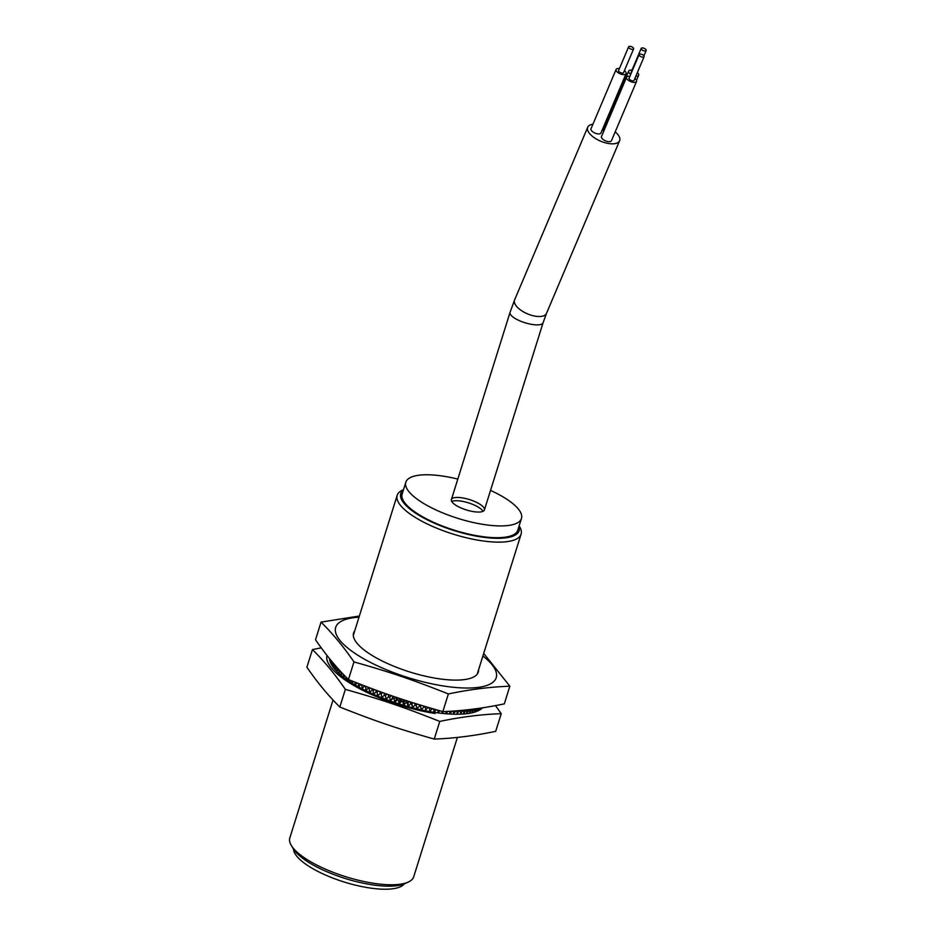<?xml version="1.0" encoding="UTF-8"?>
<svg xmlns="http://www.w3.org/2000/svg" width="936" height="936" viewBox="0 0 936 936"><rect width="100%" height="100%" fill="white"/><g stroke="black" fill="none" stroke-linecap="round" stroke-linejoin="round"><path stroke-width="1.4" d="M451.725 501.474A17.316 5.405 -162.6 0 1 466.853 502.375A17.316 5.405 -162.6 0 1 482.017 509.956A17.316 5.405 -162.6 0 1 483.058 511.302M483.034 506.68A17.316 5.405 -162.6 0 1 484.415 509.933A17.316 5.405 -162.6 0 1 466.28 509.909A17.316 5.405 -162.6 0 1 451.386 499.578A17.316 5.405 -162.6 0 1 465.215 498.432A17.316 5.405 -162.6 0 1 483.034 506.68M519.024 526.278A62.033 19.375 -162.6 0 1 475.851 536.047A62.033 19.375 -162.6 0 1 405.709 505.206A62.033 19.375 -162.6 0 1 403.381 490.031M403.51 489.633L402.632 490.043A64.923 20.276 17.4 0 0 397.192 495.32A64.923 20.276 17.4 0 0 402.375 507.499A64.923 20.276 17.4 0 0 469.205 538.422A64.923 20.276 17.4 0 0 521.083 534.152A64.923 20.276 17.4 0 0 519.632 526.711L519.141 525.88M457.388 737.404L413.712 876.775A64.923 20.276 -162.6 0 1 408.271 882.063A64.923 20.276 -162.6 0 1 351.456 878.424A64.923 20.276 -162.6 0 1 294.992 850.134A64.923 20.276 -162.6 0 1 291.271 845.395A64.923 20.276 -162.6 0 1 289.821 837.954L333.052 700.011M521.469 518.462L517.772 530.232A60.594 18.919 -162.6 0 1 454.299 530.174A60.594 18.919 -162.6 0 1 402.141 493.997L405.826 482.227A60.594 18.919 17.4 0 0 457.985 518.404A60.594 18.919 17.4 0 0 521.469 518.462A60.594 18.919 17.4 0 0 516.637 507.101A60.594 18.919 17.4 0 0 490.546 490.394M291.271 845.395L293.132 848.542A62.033 19.375 17.4 0 0 296.7 853.07A62.033 19.375 17.4 0 0 350.649 880.109A62.033 19.375 17.4 0 0 404.949 883.572L408.271 882.063M404.317 883.853A58.43 18.252 -162.6 0 1 355.493 885.163A58.43 18.252 -162.6 0 1 298.42 858.055A58.43 18.252 -162.6 0 1 293.494 849.116M457.809 479.08A60.594 18.919 17.4 0 0 405.826 482.227M628.758 47.549A2.703 1.217 22.9 0 0 631.355 49.222A2.703 1.217 22.9 0 0 633.613 48.906A2.703 1.217 22.9 0 0 631.601 46.73A2.703 1.217 22.9 0 0 628.641 46.8A2.703 1.217 22.9 0 0 628.758 47.549M633.613 48.906L623.575 72.622A2.703 1.217 -157.1 0 1 621.317 72.938A2.703 1.217 -157.1 0 1 618.719 71.276A2.703 1.217 -157.1 0 1 618.591 70.516L628.641 46.8M639.253 55.306A2.703 1.217 22.9 0 0 641.839 56.979A2.703 1.217 22.9 0 0 644.108 56.663A2.703 1.217 22.9 0 0 642.084 54.475A2.703 1.217 22.9 0 0 639.124 54.545A2.703 1.217 22.9 0 0 639.253 55.306M644.108 56.663L634.058 80.379A2.703 1.217 -157.1 0 1 631.8 80.695A2.703 1.217 -157.1 0 1 629.203 79.022A2.703 1.217 -157.1 0 1 629.086 78.261L639.124 54.545M641.324 49.152A2.703 1.217 22.9 0 0 643.921 50.825A2.703 1.217 22.9 0 0 646.179 50.509A2.703 1.217 22.9 0 0 644.167 48.333A2.703 1.217 22.9 0 0 641.207 48.403A2.703 1.217 22.9 0 0 641.324 49.152M631.332 72.95A2.703 1.217 -157.1 0 1 631.285 72.868A2.703 1.217 -157.1 0 1 631.157 72.119L641.207 48.403M629.905 76.319A5.405 2.434 22.9 0 0 626.593 77.208A5.405 2.434 22.9 0 0 626.839 78.718A5.405 2.434 22.9 0 0 632.034 82.064A5.405 2.434 22.9 0 0 636.55 81.432A5.405 2.434 22.9 0 0 634.889 78.437M636.55 81.432L611.454 140.728A5.405 2.434 -157.1 0 1 606.926 141.348A5.405 2.434 -157.1 0 1 601.731 138.013A5.405 2.434 -157.1 0 1 601.485 136.504L626.593 77.208M631.987 70.177A5.405 2.434 22.9 0 0 628.664 71.066A5.405 2.434 22.9 0 0 628.922 72.575A5.405 2.434 22.9 0 0 630.735 74.353M635.813 76.225A5.405 2.434 22.9 0 0 638.633 75.278A5.405 2.434 22.9 0 0 637.357 72.598M603.615 131.473A5.405 2.434 -157.1 0 1 603.568 130.361L628.664 71.066M619.421 68.574A5.405 2.434 22.9 0 0 616.099 69.463A5.405 2.434 22.9 0 0 616.356 70.972A5.405 2.434 22.9 0 0 621.539 74.307A5.405 2.434 22.9 0 0 626.067 73.687A5.405 2.434 22.9 0 0 624.406 70.68M626.067 73.687L600.959 132.97A5.405 2.434 -157.1 0 1 596.443 133.602A5.405 2.434 -157.1 0 1 591.248 130.268A5.405 2.434 -157.1 0 1 591.002 128.758L616.099 69.463M615.198 131.882A17.316 7.804 -157.1 0 1 619.609 140.728A17.316 7.804 -157.1 0 1 605.124 142.752A17.316 7.804 -157.1 0 1 588.522 132.058A17.316 7.804 -157.1 0 1 587.726 127.237A17.316 7.804 -157.1 0 1 592.909 124.242M604.012 125.775A17.316 7.804 -157.1 0 1 605.311 126.231M432.49 708.657L429.846 711.009M430.045 711.278A81.151 25.342 -162.6 0 1 429.893 711.255L429.46 707.78M428.185 707.405L425.541 710.108M425.751 710.471A81.151 25.342 -162.6 0 1 425.611 710.447L425.482 706.598M423.762 706.083L423.95 706.972L423.505 706.013L423.95 706.972L421.411 709.57L421.153 709.008M421.411 709.57A81.151 25.342 -162.6 0 1 421.258 709.535L420.545 706.235L421.399 705.37M419.305 704.738L419.574 706.013L419.141 704.679L419.574 706.013L417.011 708.564L416.602 707.323M417.011 708.564A81.151 25.342 -162.6 0 1 416.871 708.529L416.146 705.194L417.245 704.106M414.812 703.345L415.163 704.948L412.589 707.476L411.934 703.849M411.805 703.966L412.437 707.429L411.711 704.059L413.022 702.784M410.331 701.942L410.728 703.79L408.154 706.282L408.061 702.737L409.254 701.59M407.827 702.292L408.002 706.247L407.265 702.831L408.728 701.427M405.838 700.502L406.282 702.55L403.709 705.007L404.212 701.637L405.522 700.397M403.849 700.561L403.556 704.972L402.831 701.532L404.399 700.034M401.392 699.04L401.848 701.228L399.274 703.65L401.462 699.426M399.883 698.747L400.234 700.409L399.134 703.603L398.408 700.14L400.046 698.595M396.969 697.566L397.426 699.824L394.875 702.222L397.18 698.63M396.022 697.25L396.408 699.169L394.723 702.164L394.021 698.677L395.671 697.133M392.605 696.08L393.05 698.338L390.511 700.713L392.933 697.765M392.266 695.963L392.629 697.858L390.359 700.654L389.68 697.133L391.295 695.635M388.3 694.594L388.721 696.782L386.205 699.133A81.151 25.342 -162.6 0 1 386.065 699.075L385.398 695.53L386.919 694.102M388.697 696.677L386.065 699.075M384.076 693.096L384.45 695.167L381.958 697.495A81.151 25.342 -162.6 0 1 381.818 697.437L381.186 693.868L382.578 692.57M382.613 696.887L381.818 697.437M379.946 691.622L380.262 693.494L377.805 695.787A81.151 25.342 -162.6 0 1 377.676 695.729L377.068 692.149L378.273 691.014M375.909 690.148L376.167 691.751L373.745 694.044A81.151 25.342 -162.6 0 1 373.616 693.985L373.055 690.37L374.669 689.692L373.055 690.37L374.026 689.458M371.99 688.697L372.177 689.972L369.802 692.242A81.151 25.342 -162.6 0 1 369.673 692.184L369.158 688.557L370.457 688.124L369.158 688.557L369.849 687.89M368.187 687.27L368.304 688.147L365.976 690.405A81.151 25.342 -162.6 0 1 365.847 690.335L365.754 686.345M364.513 685.866L362.29 688.522A81.151 25.342 -162.6 0 1 362.162 688.463L361.752 684.813A81.151 25.342 -162.6 0 1 361.705 684.789A81.151 25.342 17.4 0 0 361.752 684.813M360.886 684.473L358.745 686.626A81.151 25.342 -162.6 0 1 358.628 686.556L358.324 683.479M357.037 682.976L355.364 684.696A81.151 25.342 -162.6 0 1 355.247 684.637L355.048 682.192M353.317 681.513L352.147 682.753A81.151 25.342 -162.6 0 1 352.041 682.695L351.936 680.963M349.76 680.098L349.116 680.8A81.151 25.342 -162.6 0 1 349.011 680.741L348.964 679.782M346.952 678.062L346.273 678.846A81.151 25.342 -162.6 0 1 346.18 678.775L346.32 678.787M344.635 675.687L343.629 676.892A81.151 25.342 -162.6 0 1 343.535 676.822L343.535 674.54M342.447 673.393L341.184 674.95A81.151 25.342 -162.6 0 1 341.113 674.879L341.16 672.025M340.388 671.182L338.972 673.019A81.151 25.342 -162.6 0 1 338.902 672.949L339.031 669.696M338.469 669.064L336.972 671.112A81.151 25.342 -162.6 0 1 336.913 671.042L337.135 667.579M336.691 667.075L335.205 669.228A81.151 25.342 -162.6 0 1 335.146 669.17L335.462 665.672M335.076 665.227L333.672 667.38A81.151 25.342 -162.6 0 1 333.625 667.321L334.012 663.987M333.625 663.53L332.385 665.578L332.771 662.512M332.35 662.009L331.344 663.811A81.151 25.342 -162.6 0 1 331.309 663.753L331.718 661.272M331.262 660.711L330.548 662.103A81.151 25.342 -162.6 0 1 330.525 662.056L330.876 660.231M330.385 659.634L329.998 660.453A81.151 25.342 -162.6 0 1 329.987 660.407L330.197 659.412M480.823 708.061L480.156 709.383M480.203 709.406A81.151 25.342 -162.6 0 1 480.156 709.441L480.32 708.131M479.524 708.248L478.46 710.307M478.518 710.33A81.151 25.342 -162.6 0 1 478.46 710.354L478.635 708.376M477.968 708.47L476.529 711.126M476.588 711.149A81.151 25.342 -162.6 0 1 476.518 711.173L476.658 708.657M476.155 708.727L474.365 711.828M474.435 711.863A81.151 25.342 -162.6 0 1 474.365 711.886L474.575 708.938M473.909 709.02L471.99 712.436M472.072 712.483A81.151 25.342 -162.6 0 1 471.99 712.507L472.294 709.219M471.393 709.336L470.574 709.429L471.393 709.874L469.404 712.939M469.486 712.986A81.151 25.342 -162.6 0 1 469.404 713.01L469.743 709.523M468.655 709.652L468.69 710.307L467.719 709.757L468.69 710.307L466.608 713.326M466.713 713.384A81.151 25.342 -162.6 0 1 466.608 713.396L466.935 709.839M465.742 709.968L465.789 710.635L464.829 710.061L465.789 710.635L463.624 713.606M463.729 713.677A81.151 25.342 -162.6 0 1 463.636 713.688L463.858 710.155M462.641 710.272L462.688 710.857L461.893 710.342L462.688 710.857L460.453 713.782M460.57 713.852A81.151 25.342 -162.6 0 1 460.465 713.852L460.512 710.471M459.377 710.564L457.119 713.829M457.248 713.922A81.151 25.342 -162.6 0 1 457.131 713.922L456.92 710.763M455.972 710.833L453.621 713.77M453.749 713.875A81.151 25.342 -162.6 0 1 453.632 713.864L453.235 711.032M452.193 711.103L449.959 713.606M450.099 713.712A81.151 25.342 -162.6 0 1 449.982 713.7L449.596 711.266M448.051 711.348L446.168 713.314M446.32 713.443A81.151 25.342 -162.6 0 1 446.191 713.431L445.852 711.465M443.687 711.571L442.248 712.916M442.4 713.068A81.151 25.342 -162.6 0 1 442.272 713.045L441.967 711.372M439.955 710.798L438.212 712.401M438.376 712.577A81.151 25.342 -162.6 0 1 438.247 712.553L437.791 710.19M428.279 707.85A81.151 25.342 17.4 0 0 429.226 708.025A81.151 25.342 -162.6 0 1 428.279 707.85M423.95 706.972A81.151 25.342 17.4 0 0 424.921 707.183A81.151 25.342 -162.6 0 1 423.95 706.972M419.574 706.013A81.151 25.342 17.4 0 0 420.545 706.235A81.151 25.342 -162.6 0 1 419.574 706.013M415.163 704.948A81.151 25.342 17.4 0 0 416.146 705.194A81.151 25.342 -162.6 0 1 415.163 704.948M410.728 703.79A81.151 25.342 17.4 0 0 411.711 704.059A81.151 25.342 -162.6 0 1 410.728 703.79M406.282 702.55A81.151 25.342 17.4 0 0 407.265 702.831A81.151 25.342 -162.6 0 1 406.282 702.55M401.848 701.228A81.151 25.342 17.4 0 0 402.831 701.532A81.151 25.342 -162.6 0 1 401.848 701.228M397.426 699.824A81.151 25.342 17.4 0 0 398.408 700.14A81.151 25.342 -162.6 0 1 397.426 699.824M393.05 698.338A81.151 25.342 17.4 0 0 394.021 698.677A81.151 25.342 -162.6 0 1 393.05 698.338M388.721 696.782A81.151 25.342 17.4 0 0 389.68 697.133A81.151 25.342 -162.6 0 1 388.721 696.782M384.45 695.167A81.151 25.342 17.4 0 0 385.398 695.53A81.151 25.342 -162.6 0 1 384.45 695.167M380.262 693.494A81.151 25.342 17.4 0 0 381.186 693.868A81.151 25.342 -162.6 0 1 380.262 693.494M376.167 691.751A81.151 25.342 17.4 0 0 377.068 692.149A81.151 25.342 -162.6 0 1 376.167 691.751M372.177 689.972A81.151 25.342 17.4 0 0 373.055 690.37A81.151 25.342 -162.6 0 1 372.177 689.972M368.304 688.147A81.151 25.342 17.4 0 0 369.158 688.557A81.151 25.342 -162.6 0 1 368.304 688.147M364.56 686.287A81.151 25.342 17.4 0 0 365.379 686.708A81.151 25.342 -162.6 0 1 364.56 686.287M482.59 707.792A81.151 25.342 -162.6 0 1 410.974 707.405A81.151 25.342 -162.6 0 1 334.281 668.596A81.151 25.342 -162.6 0 1 329.554 658.616M468.69 710.307A81.151 25.342 17.4 0 0 469.31 710.225A81.151 25.342 -162.6 0 1 468.69 710.307M465.789 710.635A81.151 25.342 17.4 0 0 466.444 710.576A81.151 25.342 -162.6 0 1 465.789 710.635M462.688 710.857A81.151 25.342 17.4 0 0 463.39 710.822A81.151 25.342 -162.6 0 1 462.688 710.857M459.424 710.962A81.151 25.342 17.4 0 0 460.161 710.95A81.151 25.342 -162.6 0 1 459.424 710.962M455.984 710.962A81.151 25.342 17.4 0 0 456.768 710.974A81.151 25.342 -162.6 0 1 455.984 710.962M436.281 709.757L434.257 711.98A81.151 25.342 -162.6 0 1 434.117 711.957L433.52 708.962M495.472 705.592L501.24 713.665C481.338 714.39 460.84 716.964 439.768 721.422C404.247 707.3 382.04 699.765 345.361 689.376C334.971 674.236 323.996 660.98 312.437 649.572L321.282 647.841M326.945 655.329A84.123 26.278 17.4 0 0 435.065 713.478M501.24 713.665L495.706 731.32C474.634 735.766 454.135 738.352 434.234 739.077L439.768 721.422M312.437 649.572L306.903 667.228C317.292 682.356 328.267 695.623 339.826 707.031C375.336 721.141 397.543 728.688 434.234 739.077M345.361 689.376L339.826 707.031M396.139 697.788A65.344 20.405 17.4 0 0 397.075 698.104M399.941 699.04A65.344 20.405 17.4 0 0 401.392 699.508M404.095 700.327A65.344 20.405 17.4 0 0 405.23 700.666M321.048 622.112L315.514 639.768C325.904 654.896 336.878 668.164 348.438 679.559C383.947 693.681 406.154 701.216 442.833 711.606C462.747 710.892 483.233 708.306 504.317 703.86L509.851 686.205C489.937 686.919 469.451 689.504 448.367 693.95C412.858 679.84 390.651 672.294 353.972 661.904C343.582 646.776 332.608 633.508 321.048 622.112L359.365 616.028M442.833 711.606L448.367 693.95M483.713 653.422L509.851 686.205M359.003 617.163A84.123 26.278 17.4 0 0 347.935 648.192A84.123 26.278 17.4 0 0 443.664 686.018A84.123 26.278 17.4 0 0 482.906 655.984M354.709 630.887A65.344 20.405 17.4 0 0 355.06 640.47A65.344 20.405 17.4 0 0 409.851 672.001A65.344 20.405 17.4 0 0 472.844 677.383A65.344 20.405 17.4 0 0 478.6 669.72M353.972 661.904L348.438 679.559M484.415 509.933L543.079 322.756A17.316 5.405 -162.6 0 1 533.368 324.628A17.316 5.405 -162.6 0 1 511.419 315.654A17.316 5.405 -162.6 0 1 510.038 312.402L451.386 499.578M543.079 322.756L546.484 313.42A17.316 7.804 -157.1 0 1 536.398 316.345A17.316 7.804 -157.1 0 1 515.408 304.75A17.316 7.804 -157.1 0 1 514.601 299.93L510.038 312.402M397.192 495.32L353.317 635.322M521.083 534.152L477.208 674.154M643.933 55.832L646.179 50.509M636.503 80.309L638.633 75.278M587.726 127.237L514.601 299.93M619.609 140.728L546.484 313.42"/></g></svg>
